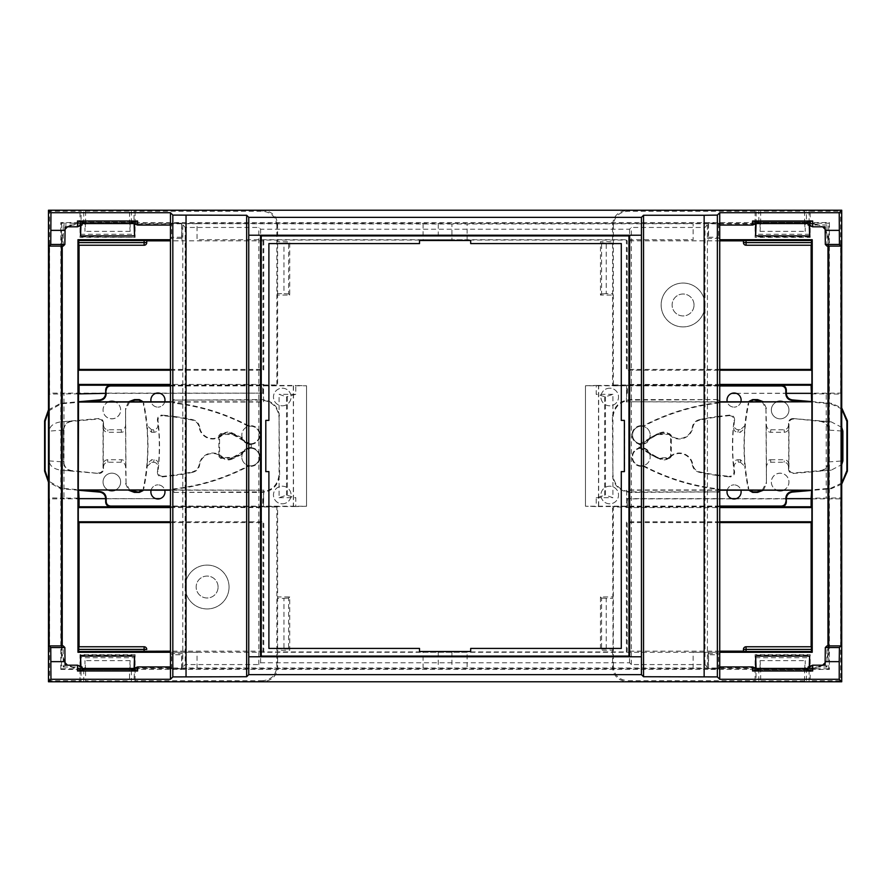 <?xml version="1.0" encoding="UTF-8"?>
<svg xmlns="http://www.w3.org/2000/svg" width="892" height="892" viewBox="0 0 892 892"><rect width="100%" height="100%" fill="white"/><g stroke="black" fill="none" stroke-linecap="round" stroke-linejoin="round"><path stroke-width="0.67" stroke-dasharray="4.46 3.34" d="M229.043 587.025A21.921 21.921 0 0 1 207.122 608.946A21.921 21.921 0 0 1 185.19 587.025A21.921 21.921 0 0 1 207.122 565.093A21.921 21.921 0 0 1 229.043 587.025A21.921 21.921 0 0 1 207.122 608.946A21.921 21.921 0 0 1 185.19 587.025A21.921 21.921 0 0 1 207.122 565.093A21.921 21.921 0 0 1 229.043 587.025M704.992 304.975A21.921 21.921 0 0 1 683.071 326.907A21.921 21.921 0 0 1 661.15 304.975A21.921 21.921 0 0 1 683.071 283.054A21.921 21.921 0 0 1 704.992 304.975A21.921 21.921 0 0 1 683.071 326.907A21.921 21.921 0 0 1 661.15 304.975A21.921 21.921 0 0 1 683.071 283.054A21.921 21.921 0 0 1 704.992 304.975M218.083 587.025A10.96 10.96 0 0 0 207.122 576.065A10.96 10.96 0 0 0 196.151 587.025A10.96 10.96 0 0 0 207.122 597.986A10.96 10.96 0 0 0 218.083 587.025A10.96 10.96 0 0 0 207.122 576.065A10.96 10.96 0 0 0 196.151 587.025A10.96 10.96 0 0 0 207.122 597.986A10.96 10.96 0 0 0 218.083 587.025M694.032 304.975A10.96 10.96 0 0 0 683.071 294.014A10.96 10.96 0 0 0 672.111 304.975A10.96 10.96 0 0 0 683.071 315.935A10.96 10.96 0 0 0 694.032 304.975A10.96 10.96 0 0 0 683.071 294.014A10.96 10.96 0 0 0 672.111 304.975A10.96 10.96 0 0 0 683.071 315.935A10.96 10.96 0 0 0 694.032 304.975M277.635 224.639L276.866 225.408L276.866 384.965L277.635 385.734L277.635 295.051L289.744 295.051L289.744 241.754L277.635 241.754L277.635 224.639C276.743 216.132 272.038 211.426 263.541 210.534L626.652 210.534C618.145 211.426 613.451 216.132 612.548 224.639L612.548 241.754L600.45 241.754L600.45 295.051L612.548 295.051L612.548 385.734L626.652 385.734L626.652 401.801L719.744 401.801M811.653 393.885L826.215 393.885L826.215 498.115L811.653 498.115M719.744 490.199L626.652 490.199L626.652 506.266L612.548 506.266L613.016 648.852L612.548 650.246L600.45 650.246L600.45 596.949L612.548 596.949M612.548 650.246L612.548 667.361C613.451 675.868 618.145 680.574 626.652 681.466L263.541 681.466C272.038 680.574 276.743 675.868 277.635 667.361L277.635 650.246L289.744 650.246L289.744 596.949L277.635 596.949L277.635 506.266L263.53 506.266L263.53 490.199L170.45 490.199M78.541 498.115L63.979 498.115L63.979 393.885L48.514 394.152L48.514 497.847L63.979 498.115M78.541 393.885L63.979 393.885M170.45 401.801L263.53 401.801L263.53 385.734L277.635 385.734M220.636 458.343L218.875 456.581L219.566 455.89L219.566 436.11L218.875 435.419L220.636 433.657L221.327 434.359L232.756 434.594L249.883 444.472L249.883 447.528L251.265 447.528L232.946 458.098L220.636 458.343L221.327 457.641L232.756 457.406L249.883 447.528M249.883 444.472L251.265 444.472L251.265 447.528M251.265 444.472L232.946 433.902L232.756 434.594M231.875 434.359L232.065 433.657L232.946 433.902M232.065 433.657L220.636 433.657M218.875 435.419L218.875 456.581M638.928 447.528L657.248 458.098L657.437 457.406L640.311 447.528L638.928 447.528L638.928 444.472L657.248 433.902L669.558 433.657L671.319 435.419L671.319 456.581L669.558 458.343L668.866 457.641L657.248 458.098M658.129 458.343L669.558 458.343M289.744 295.051L288.584 293.892L288.584 242.914L289.744 241.754M277.635 295.051L277.635 241.754M263.53 401.801L263.53 385.734M170.45 402.047L263.776 402.047M170.45 489.953L263.53 490.199M263.776 489.953L263.53 506.266M277.635 596.949L277.635 650.246M263.541 681.466L262.772 680.696C271.268 679.804 275.974 675.099 276.866 666.592L276.866 507.035L277.635 506.266M289.744 596.949L288.584 598.108L288.584 649.086L289.744 650.246M756.182 669.87L809.68 669.87L809.724 655.074L755.546 655.074L756.182 681.767L755.111 680.696L627.422 680.696L626.652 681.466M262.772 680.696L135.082 680.696L134.001 681.767L135.082 654.628L80.024 654.628L80.024 680.696L49.551 680.696L49.551 498.884L160.081 498.65M612.548 667.361L613.317 666.592C614.22 675.099 618.914 679.804 627.422 680.696M613.317 666.592L613.317 507.035L612.548 506.266M600.45 596.949L601.598 598.108L601.598 649.086L600.45 650.246M626.652 490.199L626.652 506.266M719.744 489.953L626.407 489.953M826.215 393.885L841.68 394.152L841.68 497.847L826.215 498.115M719.744 402.047L626.652 401.801M626.407 402.047L626.652 385.734M612.548 295.051L612.548 241.754M755.111 211.304L755.111 237.372L810.17 237.372L810.17 211.304L809.089 210.233L809.089 222.13L756.182 222.13L756.182 210.233L755.111 211.304L627.422 211.304C618.914 212.196 614.22 216.901 613.317 225.408L613.317 384.965L612.548 385.734M600.45 295.051L601.598 293.892L601.598 242.914L600.45 241.754M276.866 225.408C275.974 216.901 271.268 212.196 262.772 211.304L135.082 211.304L134.001 210.233L134.001 222.13L81.094 222.13L81.094 210.233L80.024 211.304L49.551 211.304L49.551 393.116L262.761 393.116L262.761 384.965L276.866 384.965M668.866 457.641L670.628 455.89L670.628 436.11L668.866 434.359L657.437 434.594L640.311 444.472L640.311 447.528M288.584 293.892L283.946 293.669L283.946 243.148L288.584 242.914M277.178 293.669L283.946 293.669M283.946 243.148L277.178 243.148M170.45 385.233L262.761 384.965M135.082 211.304L135.082 237.372L80.024 237.372L80.024 211.304M263.776 384.441L170.45 384.441M719.744 521.798L626.407 521.798L626.407 651.941L263.776 651.941L263.776 521.798L170.45 521.798M626.407 507.559L719.744 507.559M719.744 384.441L626.407 384.441M170.45 370.202L263.776 370.202L263.776 240.06L626.407 240.06L626.407 370.202L719.744 370.202M170.45 507.559L263.776 507.559M262.761 393.116L160.069 393.35M155.799 393.35L105.68 393.35M48.514 394.152L49.551 393.116M155.777 498.65L105.68 498.65M48.514 497.847L49.551 498.884M48.469 681.767L49.551 680.696M49.551 211.304L48.469 210.233M170.45 506.767L276.866 507.035M277.178 648.852L283.946 648.852L283.946 598.331L277.178 598.331M283.946 598.331L288.584 598.108M262.761 498.884L262.761 507.035M135.082 680.696L135.082 654.628M288.584 649.086L283.946 648.852M755.111 680.696L755.111 654.628L810.17 654.628L810.17 680.696L840.643 680.696L840.643 498.884L627.422 498.884L627.422 507.035L613.317 507.035M80.024 680.696L81.094 681.767L81.094 669.87L134.001 669.87M809.089 669.87L809.089 681.767L810.17 680.696M66.644 226.813L75.787 223.446L82.097 223.446M133.566 223.446L756.628 223.446M808.096 223.446L814.396 223.446L823.539 226.813M825.133 228.408L828.501 237.551L828.501 246.103M828.501 645.897L828.501 654.449L825.133 663.592M823.539 665.187L814.396 668.554L808.096 668.554M756.628 668.554L133.566 668.554M82.097 668.554L75.787 668.554L66.644 665.187M65.06 663.592L61.693 654.449L61.693 645.897M61.693 246.103L61.693 237.551L65.06 228.408M601.598 649.086L613.016 648.852M606.237 648.852L606.237 598.331L613.016 598.331M606.237 598.331L601.598 598.108M719.744 506.767L627.422 507.035M627.188 506.767L627.188 498.65L731.919 498.65M841.68 394.152L840.643 393.116L731.931 393.35M736.201 393.35L786.32 393.35M736.223 498.65L786.32 498.65M841.68 497.847L840.643 498.884M841.725 681.767L840.643 680.696M840.643 393.116L840.643 211.304L841.725 210.233M719.744 385.233L613.317 384.965M613.016 243.148L606.237 243.148L606.237 293.669L613.016 293.669M606.237 293.669L601.598 293.892M627.422 393.116L627.422 384.965M810.17 211.304L840.643 211.304M601.598 242.914L606.237 243.148M756.182 222.13L755.591 222.13L755.111 237.372M134.001 222.13L134.592 222.13L134.592 234.284L80.503 234.284L80.458 236.926L135.082 237.372M134.636 236.926L134.592 234.284M219.566 455.89L221.327 457.641M221.327 434.359L219.566 436.11M657.437 457.406L658.318 457.641M262.995 393.35L262.995 385.233M80.503 234.284L80.503 222.13L81.094 222.13M144.114 245.233L78.786 245.233M170.45 239.725L77.961 239.725L77.961 652.275L812.222 652.275L812.222 239.725L719.744 239.725M78.786 646.767L144.114 646.767M626.407 651.941L627.176 651.171L627.176 522.567L626.407 521.798M719.744 522.567L627.176 522.567M746.069 245.233L811.408 245.233M811.408 646.767L746.069 646.767M719.744 369.433L627.176 369.433L626.407 370.202M626.407 240.06L627.176 240.829L627.176 369.433M719.744 240.829L627.176 240.829M451.921 223.981L197.054 223.714L197.054 239.725L693.129 239.725L693.129 223.714L451.921 223.981L451.921 239.725L467.129 239.725L467.129 223.714M263.776 240.06L263.006 240.829L170.45 240.829M263.006 240.829L263.006 369.433L263.776 370.202M170.45 369.433L263.006 369.433M170.45 522.567L263.006 522.567L263.776 521.798M263.776 651.941L263.006 651.171L263.006 522.567M719.744 651.171L627.176 651.171M263.006 651.171L170.45 651.171M262.995 498.65L262.995 506.767M80.024 654.628L80.503 657.716L134.592 657.716M81.094 669.87L80.503 669.87L80.503 657.716M809.68 669.87L755.591 669.87M80.503 222.13L134.592 222.13M809.089 222.13L755.591 222.13M80.503 669.87L134.592 669.87M814.396 223.446L814.363 223.981A13.603 13.603 45 0 1 814.396 223.981L822.669 226.813M825.133 229.277L827.966 237.584L827.966 246.103M755.29 223.981L693.129 223.714M814.363 223.981L808.096 223.558M82.097 223.558L75.787 223.446M197.054 223.714L134.904 223.981M61.693 237.551L65.06 229.277M67.513 226.813L75.831 223.981M62.228 237.584L62.228 246.103M62.228 645.897L61.693 654.449M82.097 668.442L75.831 668.019A13.603 13.603 -135 0 1 75.787 668.019L67.513 665.187M65.06 662.723L62.228 654.416M822.669 665.187L814.363 668.019L808.096 668.442M755.29 668.019L134.904 668.019M827.966 645.897L827.966 654.416L825.133 662.723M627.188 393.35L627.188 385.233M810.17 237.372L809.68 222.13M146.756 649.409A2.643 2.643 0 0 0 146.478 648.228M423.064 223.714L423.064 239.725L451.921 239.725M423.064 668.286L423.064 652.275L467.129 652.275L467.129 668.286M197.054 668.286L197.054 652.275L170.45 652.275M693.129 668.286L693.129 652.275L719.744 652.275M809.624 666.402L809.624 668.019M809.624 223.981L809.624 225.598M708.337 223.981L708.337 239.725M708.337 652.275L708.337 668.019M809.267 225.442L809.2 223.558M80.559 225.598L80.559 223.981M80.994 223.558L80.927 225.442M181.856 668.019L181.856 652.275M181.856 239.725L181.856 223.981M80.559 668.019L80.559 666.402M438.262 223.981L438.262 239.725M80.994 668.442L80.927 666.558M438.262 652.275L438.262 668.019M451.921 652.275L451.921 668.019M809.267 666.558L809.2 668.442M641.359 465.836A8.82 8.82 0 0 1 632.551 457.016A8.82 8.82 0 0 1 641.359 448.208A8.82 8.82 0 0 1 650.179 457.016A8.82 8.82 0 0 1 641.359 465.836A8.82 8.82 0 0 1 632.551 457.016A8.82 8.82 0 0 1 649.387 453.37A8.82 8.82 0 0 1 641.359 465.836M740.906 401.801A7.047 7.047 0 0 1 734.071 407.12A7.047 7.047 0 0 0 741.118 400.073A7.047 7.047 0 0 0 734.071 393.015A7.047 7.047 0 0 0 727.013 400.073A7.047 7.047 0 0 0 734.071 407.12A7.047 7.047 0 0 1 727.236 401.801M727.236 490.199A7.047 7.047 0 0 1 734.071 484.88A7.047 7.047 0 0 0 727.013 491.938A7.047 7.047 0 0 0 734.071 498.985A7.047 7.047 0 0 0 741.118 491.938A7.047 7.047 0 0 0 734.071 484.88A7.047 7.047 0 0 1 740.895 490.199M669.925 457.362A13.224 13.224 0 0 1 692.359 464.888L692.816 464.609A13.726 13.726 0 0 0 669.725 456.86L669.925 457.362C666.993 460.004 663.704 460.595 660.047 459.135A198.671 198.671 0 0 1 650.357 454.396L650.747 454.028A198.169 198.169 0 0 0 659.924 458.533L660.047 459.135M793.757 419.039L793.378 419.017C790.713 419.296 789.253 420.768 788.963 423.421L788.963 468.579C789.308 471.411 790.903 472.872 793.757 472.972L820.239 470.642C825.145 469.761 827.832 466.839 828.278 461.866L828.278 430.145C827.832 425.172 825.145 422.25 820.239 421.358L792.876 418.515C790.212 418.794 788.751 420.266 788.472 422.931L788.963 423.421M609.727 388.187A8.82 8.82 0 0 0 600.907 397.007A8.82 8.82 0 0 0 609.727 405.815A8.82 8.82 0 0 0 618.535 397.007A8.82 8.82 0 0 0 609.727 388.187A8.82 8.82 0 0 0 600.907 397.007A8.82 8.82 0 0 0 609.727 405.815A8.82 8.82 0 0 0 618.535 397.007A8.82 8.82 0 0 0 609.727 388.187M783.354 490.199A8.82 8.82 0 0 0 780.154 473.173A8.82 8.82 0 0 0 771.335 481.981A8.82 8.82 0 0 0 780.154 490.801A8.82 8.82 0 0 0 788.963 481.981A8.82 8.82 0 0 0 771.491 480.353A8.82 8.82 0 0 0 776.943 490.199M780.154 401.21A8.82 8.82 0 0 0 771.335 410.019A8.82 8.82 0 0 0 780.154 418.839A8.82 8.82 0 0 0 788.963 410.019A8.82 8.82 0 0 0 780.154 401.21M776.965 401.801A8.82 8.82 0 0 0 780.154 418.839A8.82 8.82 0 0 0 783.332 401.801M609.727 486.185A8.82 8.82 0 0 0 600.907 495.004A8.82 8.82 0 0 0 609.727 503.813A8.82 8.82 0 0 0 618.535 495.004A8.82 8.82 0 0 0 609.727 486.185A8.82 8.82 0 0 0 600.907 495.004A8.82 8.82 0 0 0 609.727 503.813A8.82 8.82 0 0 0 618.535 495.004A8.82 8.82 0 0 0 609.727 486.185M641.359 443.803A8.82 8.82 0 0 1 632.551 434.984A8.82 8.82 0 0 1 642.641 426.264L642.563 425.752A9.31 9.31 0 0 0 638.259 443.77A9.31 9.31 0 0 0 649.777 438.976L649.387 438.63A8.82 8.82 0 0 1 632.551 434.984A8.82 8.82 0 0 1 641.359 426.175A8.82 8.82 0 0 1 650.179 434.984A8.82 8.82 0 0 1 641.359 443.803M788.718 464.186L788.718 427.825C788.439 430.513 786.978 431.996 784.324 432.285L770.577 432.285C767.923 431.996 766.462 430.513 766.183 427.825L766.429 466.706C766.707 464.018 768.179 462.535 770.833 462.246L784.079 462.246C786.722 462.535 788.193 464.018 788.472 466.706L788.718 464.186C788.439 461.498 786.978 460.004 784.324 459.726L784.079 462.246M770.833 462.246L770.577 459.726C767.923 460.004 766.462 461.498 766.183 464.186M770.577 459.726L784.324 459.726M737.896 459.726L740.416 459.726L744.798 463.807A205.517 205.517 0 0 1 744.798 428.205L740.416 432.285L737.896 432.285C735.03 431.94 733.57 430.323 733.525 427.424L734.027 424.837A205.762 205.762 0 0 1 734.584 420.043L734.016 420.589A206.264 206.264 0 0 0 734.016 471.411C733.971 474.589 732.365 476.228 729.188 476.339L729.768 476.908C732.945 476.796 734.551 475.146 734.584 471.968A205.762 205.762 0 0 1 734.027 467.163C734.038 464.241 735.499 462.602 738.386 462.246L737.896 459.726C735.03 460.06 733.57 461.688 733.525 464.587A206.019 206.019 0 0 1 733.525 427.424M605.49 396.817L605.49 495.194L612.904 497.68L612.904 394.331L605.49 396.817L596.213 394.331L596.213 385.455L585.453 385.768L585.453 506.232L585.453 385.768L719.744 385.957M719.744 506.054L585.453 506.221L596.213 506.545L596.213 497.68L605.49 495.194M604.598 495.194L604.598 396.817M598.521 506.199L598.521 385.801M596.213 497.68L612.904 497.68M612.904 394.331L596.213 394.331M828.278 461.866L828.534 462.078C828.088 467.051 825.423 469.995 820.551 470.909L820.239 470.642M820.239 421.358L820.551 421.102C825.423 422.016 828.088 424.96 828.534 429.933L828.278 430.145M828.534 462.078L828.534 429.933M811.653 401.601L831.311 403.307L841.725 407.912M807.829 401.801L830.809 403.808L841.725 408.882M841.725 483.118L830.809 488.203L807.896 490.199M841.725 484.1L831.311 488.693L811.653 490.41M719.744 506.545L596.213 506.545M598.677 506.054L598.677 385.957M596.213 385.455L719.744 385.455M734.584 420.043C734.551 416.865 732.945 415.215 729.768 415.103L729.188 415.661A440.057 440.057 0 0 0 716.41 417.166A198.169 198.169 0 0 0 699.618 420.143L699.161 419.731C695.37 420.779 693.095 423.232 692.359 427.112A13.224 13.224 0 0 1 669.925 434.649C667.015 432.007 663.715 431.416 660.047 432.865L659.924 433.479A198.169 198.169 0 0 0 650.747 437.972L649.387 438.63A8.82 8.82 0 0 0 642.641 426.264L643.968 426.03A211.883 211.883 0 0 1 714.603 403.574A453.772 453.772 0 0 1 718.015 403.128A1.762 1.762 0 0 0 719.565 401.266A1.762 1.762 0 0 0 717.804 399.616L630.533 400.118C619.907 401.233 614.031 407.109 612.904 417.746L612.403 417.244C613.529 406.618 619.405 400.742 630.031 399.616L717.804 399.616M718.015 403.128L717.96 402.638A454.273 454.273 0 0 0 714.537 403.072A212.385 212.385 0 0 0 643.879 425.517L643.968 426.03M717.96 402.638A1.26 1.26 0 0 0 719.063 401.3A1.26 1.26 0 0 0 717.804 400.118M612.403 417.244L612.904 474.265C614.031 484.891 619.907 490.767 630.533 491.893L717.804 491.893A1.26 1.26 0 0 0 719.063 490.7A1.26 1.26 0 0 0 717.96 489.373L718.015 488.872A453.772 453.772 0 0 1 714.603 488.437A211.883 211.883 0 0 1 643.968 465.97L642.563 466.26A9.31 9.31 0 0 1 638.259 448.241A9.31 9.31 0 0 1 649.777 453.024L650.357 454.396M717.804 491.893L630.031 492.384C619.405 491.269 613.529 485.393 612.403 474.767M717.804 492.384A1.762 1.762 0 0 0 719.565 490.734A1.762 1.762 0 0 0 718.015 488.872M643.968 465.97L643.879 466.494A212.385 212.385 0 0 0 714.537 488.928A454.273 454.273 0 0 0 717.96 489.373M692.359 464.888C693.084 468.757 695.347 471.221 699.161 472.269L699.618 471.868C695.871 470.853 693.608 468.434 692.816 464.609M699.618 471.868A198.169 198.169 0 0 0 716.41 474.834A440.057 440.057 0 0 0 729.188 476.339M716.41 474.834L716.343 475.336A198.671 198.671 0 0 1 699.161 472.269M716.343 475.336A440.548 440.548 0 0 0 729.768 476.908M734.016 471.411L734.584 471.968M734.027 467.163L733.525 464.587M740.416 459.726L740.393 462.246L738.386 462.246M740.393 462.246L744.787 466.282L744.798 463.807M744.798 428.205L744.787 425.729A205.762 205.762 0 0 1 748.299 403.106L748.745 403.418A205.26 205.26 0 0 0 748.745 488.593L748.299 488.905A205.762 205.762 0 0 1 744.787 466.282M763.441 490.199L766.429 483.575L765.938 408.926L762.303 401.801M762.314 490.199L765.938 483.074M788.963 468.579L788.472 469.08C788.807 471.913 790.412 473.373 793.256 473.474L831.221 470.14L841.725 464.654M841.725 427.346L831.221 421.871L793.256 418.538M788.718 427.825L788.472 422.931M788.472 469.08L788.472 466.706M788.472 425.294C788.193 427.982 786.722 429.476 784.079 429.754L770.833 429.754C768.179 429.476 766.707 427.982 766.429 425.294L766.183 427.825M766.429 466.706L766.429 483.575M765.938 408.926L766.429 425.294M766.429 408.436L763.429 401.801M744.787 425.729L740.393 429.754L740.416 432.285M737.896 432.285L738.386 429.754L740.393 429.754M738.386 429.754C735.499 429.409 734.038 427.77 734.027 424.837M729.188 415.661C732.354 415.772 733.971 417.411 734.016 420.589M729.768 415.103A440.548 440.548 0 0 0 716.343 416.675L716.41 417.166M699.161 419.731A198.671 198.671 0 0 1 716.343 416.675M692.359 427.112L692.816 427.391C693.597 423.588 695.86 421.169 699.618 420.143M669.925 434.649L669.725 435.151A13.726 13.726 0 0 0 692.816 427.391M659.924 433.479C663.525 432.018 666.792 432.575 669.725 435.151M669.725 456.86C666.815 459.425 663.548 459.982 659.924 458.533M650.357 437.615A198.671 198.671 0 0 1 660.047 432.865M642.563 466.26L643.879 466.494M650.747 454.028L649.777 453.024M649.777 438.976L650.747 437.972M643.879 425.517L642.563 425.752M250.641 426.175A8.82 8.82 0 0 1 259.449 434.984A8.82 8.82 0 0 1 250.641 443.803A8.82 8.82 0 0 1 241.821 434.984A8.82 8.82 0 0 1 250.641 426.175A8.82 8.82 0 0 1 259.449 434.984A8.82 8.82 0 0 1 242.613 438.63A8.82 8.82 0 0 1 250.641 426.175M151.105 490.199A7.047 7.047 0 0 1 157.929 484.88A7.047 7.047 0 0 0 150.882 491.938A7.047 7.047 0 0 0 157.929 498.985A7.047 7.047 0 0 0 164.987 491.938A7.047 7.047 0 0 0 157.929 484.88A7.047 7.047 0 0 1 164.764 490.199M164.764 401.801A7.047 7.047 0 0 1 157.929 407.12A7.047 7.047 0 0 0 164.987 400.073A7.047 7.047 0 0 0 157.929 393.015A7.047 7.047 0 0 0 150.882 400.073A7.047 7.047 0 0 0 157.929 407.12A7.047 7.047 0 0 1 151.094 401.801M222.075 434.649A13.224 13.224 0 0 1 199.641 427.112L199.184 427.391A13.726 13.726 0 0 0 222.275 435.151L222.075 434.649C225.007 431.996 228.296 431.405 231.953 432.865A198.671 198.671 0 0 1 241.643 437.615L241.253 437.972A198.169 198.169 0 0 0 232.076 433.479L231.953 432.865M98.243 472.972L98.622 472.983C101.287 472.704 102.747 471.244 103.037 468.579L103.037 423.421C102.691 420.589 101.097 419.128 98.243 419.039L71.761 421.358C66.855 422.25 64.168 425.172 63.722 430.145L63.722 461.866C64.168 466.839 66.855 469.761 71.761 470.642L99.124 473.485C101.788 473.206 103.249 471.734 103.528 469.08L103.037 468.579M282.273 503.813A8.82 8.82 0 0 0 291.093 495.004A8.82 8.82 0 0 0 282.273 486.185A8.82 8.82 0 0 0 273.465 495.004A8.82 8.82 0 0 0 282.273 503.813A8.82 8.82 0 0 0 291.093 495.004A8.82 8.82 0 0 0 282.273 486.185A8.82 8.82 0 0 0 273.465 495.004A8.82 8.82 0 0 0 282.273 503.813M108.668 401.801A8.82 8.82 0 0 0 111.846 418.839A8.82 8.82 0 0 0 120.665 410.019A8.82 8.82 0 0 0 111.846 401.21A8.82 8.82 0 0 0 103.037 410.019A8.82 8.82 0 0 0 120.509 411.647A8.82 8.82 0 0 0 115.035 401.801M111.846 490.801A8.82 8.82 0 0 0 120.665 481.981A8.82 8.82 0 0 0 111.846 473.173A8.82 8.82 0 0 0 103.037 481.981A8.82 8.82 0 0 0 111.846 490.801M115.057 490.199A8.82 8.82 0 0 0 111.846 473.173A8.82 8.82 0 0 0 108.646 490.199M282.273 405.815A8.82 8.82 0 0 0 291.093 397.007A8.82 8.82 0 0 0 282.273 388.187A8.82 8.82 0 0 0 273.465 397.007A8.82 8.82 0 0 0 282.273 405.815A8.82 8.82 0 0 0 291.093 397.007A8.82 8.82 0 0 0 282.273 388.187A8.82 8.82 0 0 0 273.465 397.007A8.82 8.82 0 0 0 282.273 405.815M250.641 448.208A8.82 8.82 0 0 1 259.449 457.016A8.82 8.82 0 0 1 249.359 465.747L249.437 466.26A9.31 9.31 0 0 0 253.741 448.241A9.31 9.31 0 0 0 242.223 453.024L242.613 453.37A8.82 8.82 0 0 1 259.449 457.016A8.82 8.82 0 0 1 250.641 465.836A8.82 8.82 0 0 1 241.821 457.016A8.82 8.82 0 0 1 250.641 448.208M103.282 427.825L103.282 464.186C103.561 461.498 105.022 460.004 107.676 459.726L121.424 459.726C124.077 460.004 125.538 461.498 125.817 464.186L125.571 425.294C125.293 427.982 123.821 429.476 121.167 429.754L107.921 429.754C105.278 429.476 103.806 427.982 103.528 425.294L103.282 427.825C103.561 430.513 105.022 431.996 107.676 432.285L107.921 429.754M121.167 429.754L121.424 432.285C124.077 431.996 125.538 430.513 125.817 427.825M121.424 432.285L107.676 432.285M154.104 432.285L151.584 432.285L147.202 428.205A205.517 205.517 0 0 1 147.202 463.807L151.584 459.726L154.104 459.726C156.97 460.06 158.43 461.688 158.475 464.587L157.973 467.163A205.762 205.762 0 0 1 157.416 471.968L157.984 471.411A206.264 206.264 0 0 0 157.984 420.589C158.029 417.411 159.635 415.772 162.812 415.661L162.232 415.103C159.055 415.215 157.449 416.854 157.416 420.043A205.762 205.762 0 0 1 157.973 424.837C157.962 427.77 156.501 429.409 153.614 429.754L154.104 432.285C156.97 431.94 158.43 430.323 158.475 427.424A206.019 206.019 0 0 1 158.475 464.587M286.51 495.194L286.51 396.817L279.096 394.331L279.096 497.68L286.51 495.194L295.787 497.68L295.787 506.545L306.547 506.232L306.547 385.768L306.547 506.232L170.45 506.054M170.45 385.957L306.547 385.79L295.787 385.455L295.787 394.331L286.51 396.817M287.402 396.817L287.402 495.194M293.479 385.801L293.479 506.199M295.787 394.331L279.096 394.331M279.096 497.68L295.787 497.68M63.722 430.145L63.466 429.933C63.912 424.96 66.577 422.016 71.449 421.102L71.761 421.358M71.761 470.642L71.449 470.909C66.577 469.995 63.912 467.051 63.466 462.078L63.722 461.866M63.466 429.933L63.466 462.078M78.541 490.254L60.689 488.693L48.469 482.159M84.104 490.199L61.191 488.203L48.469 481M48.469 411L61.191 403.808L84.171 401.801M48.469 409.852L60.689 403.307L78.541 401.757M170.45 385.455L295.787 385.455M293.323 385.957L293.323 506.054M295.787 506.545L170.45 506.545M157.416 471.968C157.449 475.146 159.055 476.785 162.232 476.908L162.812 476.339A440.057 440.057 0 0 0 175.59 474.834A198.169 198.169 0 0 0 192.382 471.868L192.839 472.269C196.63 471.232 198.905 468.768 199.641 464.888A13.224 13.224 0 0 1 222.075 457.362C224.985 460.004 228.285 460.595 231.953 459.135L232.076 458.533A198.169 198.169 0 0 0 241.253 454.028L242.613 453.37A8.82 8.82 0 0 0 249.359 465.747L248.032 465.97A211.883 211.883 0 0 1 177.397 488.437A453.772 453.772 0 0 1 173.985 488.872A1.762 1.762 0 0 0 172.435 490.734A1.762 1.762 0 0 0 174.196 492.384L261.467 491.893C272.093 490.767 277.969 484.891 279.096 474.265L279.597 474.767C278.471 485.393 272.595 491.269 261.969 492.384L174.196 492.384M173.985 488.872L174.04 489.373A454.273 454.273 0 0 0 177.463 488.928A212.385 212.385 0 0 0 248.121 466.494L248.032 465.97M174.04 489.373A1.26 1.26 0 0 0 172.936 490.7A1.26 1.26 0 0 0 174.196 491.893M279.597 474.767L279.096 417.746C277.969 407.109 272.093 401.233 261.467 400.118L174.196 400.118A1.26 1.26 0 0 0 172.936 401.3A1.26 1.26 0 0 0 174.04 402.638L173.985 403.128A453.772 453.772 0 0 1 177.397 403.574A211.883 211.883 0 0 1 248.032 426.03L249.437 425.752A9.31 9.31 0 0 1 253.741 443.77A9.31 9.31 0 0 1 242.223 438.976L241.643 437.615M174.196 400.118L261.969 399.616C272.595 400.742 278.471 406.618 279.597 417.244M174.196 399.616A1.762 1.762 0 0 0 172.435 401.266A1.762 1.762 0 0 0 173.985 403.128M248.032 426.03L248.121 425.517A212.385 212.385 0 0 0 177.463 403.072A454.273 454.273 0 0 0 174.04 402.638M199.641 427.112C198.916 423.243 196.653 420.79 192.839 419.731L192.382 420.143C196.129 421.158 198.392 423.577 199.184 427.391M192.382 420.143A198.169 198.169 0 0 0 175.59 417.166A440.057 440.057 0 0 0 162.812 415.661M175.59 417.166L175.657 416.675A198.671 198.671 0 0 1 192.839 419.731M175.657 416.675A440.548 440.548 0 0 0 162.232 415.103M157.984 420.589L157.416 420.043M157.973 424.837L158.475 427.424M151.584 432.285L151.607 429.754L153.614 429.754M151.607 429.754L147.213 425.729L147.202 428.205M147.202 463.807L147.213 466.282A205.762 205.762 0 0 1 143.701 488.905L143.255 488.593A205.26 205.26 0 0 0 143.255 403.418L143.701 403.106A205.762 205.762 0 0 1 147.213 425.729M128.571 401.801L125.571 408.436L126.062 483.074L129.686 490.199M129.697 401.801L126.062 408.926M103.037 423.421L103.528 422.931C103.193 420.087 101.588 418.627 98.744 418.538L60.779 421.871C53.676 422.964 49.785 426.042 49.116 431.104L49.116 460.908C49.785 465.97 53.676 469.047 60.779 470.14L98.744 473.474M103.282 464.186L103.528 469.08M103.528 422.931L103.528 425.294M103.528 466.706C103.806 464.018 105.278 462.535 107.921 462.246L121.167 462.246C123.821 462.535 125.293 464.018 125.571 466.706L125.817 464.186M125.571 425.294L125.571 408.436M126.062 483.074L125.571 466.706M125.571 483.575L128.559 490.199M147.213 466.282L151.607 462.246L151.584 459.726M154.104 459.726L153.614 462.246L151.607 462.246M153.614 462.246C156.501 462.602 157.962 464.241 157.973 467.163M162.812 476.339C159.646 476.239 158.029 474.6 157.984 471.411M162.232 476.908A440.548 440.548 0 0 0 175.657 475.336L175.59 474.834M192.839 472.269A198.671 198.671 0 0 1 175.657 475.336M199.641 464.888L199.184 464.609C198.403 468.423 196.14 470.831 192.382 471.868M222.075 457.362L222.275 456.86A13.726 13.726 0 0 0 199.184 464.609M232.076 458.533C228.475 459.982 225.208 459.425 222.275 456.86M222.275 435.151C225.185 432.587 228.452 432.018 232.076 433.479M241.643 454.396A198.671 198.671 0 0 1 231.953 459.135M249.437 425.752L248.121 425.517M241.253 437.972L242.223 438.976M242.223 453.024L241.253 454.028M248.121 466.494L249.437 466.26M804.606 211.148L804.606 222.565L760.675 222.565L760.675 211.148L804.606 211.148L806.446 210.233L806.446 222.565L829.382 222.565L829.382 669.435L806.446 669.435L806.446 681.767L804.606 680.852L760.675 680.852L758.824 681.767L758.824 669.435L131.358 669.435L131.358 681.767L129.518 680.852L85.587 680.852L85.587 669.435L129.518 669.435L129.518 680.852M61.47 645.897L61.47 668.777L60.812 669.435L83.736 669.435L83.736 681.767L85.587 680.852M60.812 669.435L60.812 222.565L83.736 222.565L83.736 210.233L85.587 211.148L129.518 211.148L131.358 210.233L131.358 222.565L758.824 222.565L758.824 210.233L760.675 211.148M170.45 666.937L171.61 668.799L181.622 668.799L185.168 664.562L258.825 664.562L260.62 662.767L629.574 662.767L631.358 664.562L705.014 664.562L708.56 668.799L718.573 668.799L719.744 666.937M83.736 669.435L131.358 669.435M171.61 668.799L171.61 654.773L170.45 653.602L182.793 653.602L182.793 238.398L170.45 238.398L171.61 237.227L171.61 223.201L181.622 223.201L185.168 227.438L258.825 227.438L260.62 229.233L629.574 229.233L631.358 227.438L705.014 227.438L708.56 223.201L718.573 223.201L719.744 225.063M641.437 235.22L248.756 235.22M248.756 656.78L641.437 656.78M707.401 225.063L707.401 653.602L719.744 653.602L718.573 654.773L718.573 668.799M708.56 223.201L708.56 237.227L707.401 238.398L719.744 238.398L718.573 237.227L718.573 223.201M806.446 669.435L758.824 669.435M829.382 222.565L828.724 223.223L808.096 223.223M829.382 669.435L828.724 668.777L828.724 645.897M828.724 246.103L828.724 223.223M808.096 668.777L828.724 668.777M760.062 669.123L760.062 660.615L760.675 669.435L760.675 680.852M804.606 680.852L804.606 669.435L760.675 669.435M804.606 669.435L805.22 660.615L805.22 669.123M85.587 669.435L84.974 660.615L84.974 669.123M130.132 669.123L130.132 660.615L129.518 669.435M82.097 223.223L61.47 223.223L60.812 222.565M61.47 223.223L61.47 246.103M61.47 668.777L82.097 668.777M83.736 222.565L131.358 222.565M170.45 225.063L171.61 223.201M63.221 246.103L63.221 224.985L65.06 226.813M65.06 665.187L63.221 667.015L63.221 645.897M181.622 668.799L181.622 654.773L171.61 654.773M708.56 668.799L708.56 654.773L718.573 654.773M707.401 666.937L707.401 653.602L708.56 654.773M705.014 664.562L705.014 227.438M631.358 664.562L631.358 227.438M629.574 229.233L629.574 662.767M260.62 662.767L260.62 229.233M470.686 648.417L470.887 651.706L419.508 651.506M470.887 648.629L621.501 648.629L621.501 471.79L624.578 471.79L624.578 420.21L621.501 420.21L621.501 243.371L470.887 243.371L470.887 240.294L419.508 240.494M419.508 243.583L419.296 240.294M419.296 243.371L268.693 243.371L268.693 420.21L265.604 420.21L265.805 471.589M268.893 471.589L265.604 471.79M268.693 471.79L268.693 648.629L419.296 648.629L419.296 651.706M258.825 664.562L258.825 227.438M185.168 227.438L185.168 664.562M182.793 666.937L182.793 653.602L181.622 654.773M130.132 660.615L84.974 660.615M760.062 660.615L805.22 660.615M825.133 665.187L826.973 667.015L826.973 645.897M806.446 222.565L758.824 222.565M826.973 246.103L826.973 224.985L825.133 226.813M826.973 224.985L808.096 224.985M808.096 667.015L826.973 667.015M82.097 224.985L63.221 224.985M63.221 667.015L82.097 667.015M130.132 222.877L130.132 231.385L129.518 222.565L129.518 211.148M85.587 211.148L85.587 222.565L129.518 222.565M85.587 222.565L84.974 231.385L84.974 222.877M804.606 222.565L805.22 231.385L805.22 222.877M760.062 222.877L760.062 231.385L760.675 222.565M130.132 231.385L84.974 231.385M182.793 225.063L182.793 238.398L181.622 237.227L181.622 223.201M181.622 237.227L171.61 237.227M708.56 237.227L718.573 237.227M760.062 231.385L805.22 231.385M277.635 667.361L276.866 666.592M612.548 224.639L613.317 225.408M626.652 210.534L627.422 211.304M263.541 210.534L262.772 211.304M231.875 457.641L232.065 458.343M232.946 458.098L232.756 457.406M657.248 433.902L657.437 434.594M640.311 444.472L638.928 444.472M658.318 434.359L658.129 433.657M669.558 433.657L668.866 434.359M670.628 436.11L671.319 435.419M671.319 456.581L670.628 455.89M80.458 655.074L134.636 655.074M809.724 236.926L755.546 236.926M755.591 657.716L809.68 657.716M809.68 234.284L755.591 234.284M831.221 470.14L820.551 470.909M828.534 461.945L841.725 460.986M841.725 431.014L828.534 430.067M820.551 421.102L831.221 421.871M784.079 429.754L784.324 432.285M770.577 432.285L770.833 429.754M60.779 421.871L71.449 421.102M63.466 430.067L49.116 431.104M49.116 460.908L63.466 461.945M71.449 470.909L60.779 470.14M107.921 462.246L107.676 459.726M121.424 459.726L121.167 462.246"/><path stroke-width="1.34" d="M811.452 242.591L811.452 240.505L746.069 240.505L746.069 242.591L811.452 242.591L811.408 245.233L746.069 245.233A2.643 2.643 0 0 1 743.426 242.591L746.069 242.591L746.069 245.233A2.643 2.643 0 0 1 743.426 242.591L743.426 240.829L719.744 240.829M144.114 240.505L144.114 242.591L78.741 242.591L78.786 245.233L144.114 245.233L144.114 242.591L146.756 242.591A2.643 2.643 0 0 1 144.114 245.233A2.643 2.643 0 0 0 146.756 242.591L146.756 240.55L78.741 240.505L77.961 239.725L170.45 239.725M146.478 648.228A2.643 2.643 0 0 1 146.756 649.409L144.114 649.409L144.114 646.767A2.643 2.643 0 0 1 146.478 648.228A2.643 2.643 0 0 0 144.114 646.767L78.786 646.767L78.741 651.494L77.961 652.275L77.961 239.725M811.452 649.409L811.452 651.494L746.069 651.494L746.069 649.409L811.452 649.409L811.408 646.767L746.069 646.767L746.069 649.409L743.426 649.409A2.643 2.643 0 0 1 746.069 646.767A2.643 2.643 0 0 0 743.426 649.409L743.426 651.171L719.744 651.171M719.744 401.801L811.653 401.801L811.107 385.233L719.744 385.233M786.32 498.65L811.107 498.65L811.653 490.199L719.744 490.199M170.45 490.199L78.295 489.953L170.45 489.953M105.68 498.65L79.076 498.65L78.541 490.199M78.295 489.953L78.541 393.885L105.68 393.35M78.541 401.801L170.45 401.801M78.295 402.047L170.45 402.047M134.001 681.767L756.182 681.767M811.653 490.199L719.744 489.953M811.653 401.801L719.744 402.047M134.001 210.233L756.182 210.233M170.45 384.441L78.295 384.441L79.076 385.233L170.45 385.233M719.744 507.559L811.898 507.559L811.898 521.798L719.744 521.798M811.898 402.047L811.898 489.953M719.744 370.202L811.898 370.202L811.898 384.441L719.744 384.441M78.295 384.441L78.295 370.202L170.45 370.202M170.45 521.798L78.295 521.798L78.295 507.559L170.45 507.559M160.069 393.35L155.799 393.35M160.081 498.65L155.777 498.65M81.094 210.233L48.469 210.233L48.469 681.767L81.094 681.767M78.295 507.559L79.076 506.767L170.45 506.767M809.089 681.767L841.725 681.767L841.725 210.233L809.089 210.233M82.097 223.446L133.566 223.446M756.628 223.446L808.096 223.446M823.539 226.813L825.133 228.408M828.501 246.103L828.501 645.897M825.133 663.592L823.539 665.187M808.096 668.554L756.628 668.554M133.566 668.554L82.097 668.554M66.644 665.187L65.06 663.592M61.693 645.897L61.693 246.103M65.06 228.408L66.644 226.813M811.898 507.559L811.107 506.767L719.744 506.767M731.931 393.35L736.201 393.35M786.32 393.35L811.107 393.35M731.919 498.65L736.223 498.65M811.898 384.441L811.107 385.233M79.076 385.233L79.076 393.35M78.295 370.202L79.065 369.433L79.065 245.233M78.741 242.591L78.741 240.505M79.065 646.767L79.065 522.567L78.295 521.798M79.076 506.767L79.076 498.65M811.898 521.798L811.129 522.567L719.744 522.567M811.898 370.202L811.129 369.433L811.129 245.233M811.107 506.767L811.107 498.65M811.129 646.767L811.129 522.567M811.452 240.505L812.222 239.725L812.222 652.275L811.452 651.494M811.129 369.433L719.744 369.433M746.069 240.505L743.426 240.829M170.45 240.829L146.756 240.829M79.065 369.433L170.45 369.433M79.065 522.567L170.45 522.567M746.069 651.494L743.426 651.171M170.45 651.171L78.741 651.494M822.669 226.813L825.133 229.277M755.892 223.747L755.29 223.981M808.096 223.558L756.371 223.558M133.822 223.558L82.097 223.558M134.904 223.981L134.302 223.747M65.06 229.277L67.513 226.813M62.228 246.103L62.228 645.897M67.513 665.187L65.06 662.723M133.822 668.442L82.097 668.442M808.096 668.442L756.371 668.442M755.892 668.253L755.29 668.019M134.904 668.019L134.302 668.253M825.133 662.723L822.669 665.187M827.966 246.103L827.966 645.897M743.426 242.591L743.426 240.55M719.744 239.725L812.222 239.725M146.756 242.591L146.756 240.55M77.961 652.275L170.45 652.275M743.426 649.409L743.426 651.45M719.744 652.275L812.222 652.275M755.647 668.019L755.647 656.099L809.624 656.099L809.624 666.402M809.624 225.598L809.624 235.901L755.647 235.901L755.647 223.981M755.647 235.901L756.082 223.669M809.624 235.901L809.267 225.442M80.927 225.442L80.559 235.901L80.559 225.598M134.112 223.669L134.536 235.901L80.559 235.901M134.536 223.981L134.536 235.901M80.559 666.402L80.559 656.099L134.536 656.099L134.536 668.019M80.927 666.558L80.559 656.099M134.112 668.331L134.536 656.099M755.647 656.099L756.082 668.331M809.624 656.099L809.267 666.558M727.236 401.801A7.047 7.047 0 0 1 734.071 393.015A7.047 7.047 0 0 1 740.906 401.801M740.895 490.199A7.047 7.047 0 0 1 734.071 498.985A7.047 7.047 0 0 1 727.236 490.199M776.943 490.199A8.82 8.82 0 0 0 783.354 490.199M783.332 401.801A8.82 8.82 0 0 0 776.965 401.801M841.725 407.912L847.4 420.868L847.4 471.132L841.725 484.1M841.725 408.882L846.898 421.37L846.898 470.642L841.725 483.118M811.653 490.41L792.364 492.094C788.673 492.752 786.666 494.948 786.32 498.673L786.32 502.14L785.819 498.182C786.164 494.447 788.171 492.261 791.862 491.592L792.364 492.094M807.896 490.199L791.862 491.592M785.819 501.638C785.54 504.303 784.079 505.775 781.414 506.054L719.744 506.054M719.744 506.545L781.916 506.545C784.57 506.266 786.042 504.805 786.32 502.14M719.744 385.957L781.414 385.957C784.079 386.236 785.54 387.708 785.819 390.362L786.32 389.86C786.042 387.206 784.57 385.734 781.916 385.455L719.744 385.455M786.32 389.86L786.32 393.327C786.666 397.063 788.673 399.259 792.364 399.917L811.653 401.601M792.364 399.917L791.862 400.408C788.171 399.75 786.164 397.553 785.819 393.829L785.819 390.362M791.862 400.408L807.829 401.801M748.801 490.199L752.614 492.384L753.015 491.893L749.614 490.288M753.015 491.893L757.118 491.893L762.314 490.199M763.441 490.199L757.62 492.384L752.614 492.384M841.725 464.654L842.884 460.908L842.884 431.104L841.725 427.346M762.303 401.801L752.614 399.616L757.62 399.616L763.429 401.801M752.614 399.616L749.124 401.344M749.548 401.801L753.015 400.118M164.764 490.199A7.047 7.047 0 0 1 157.929 498.985A7.047 7.047 0 0 1 151.105 490.199M151.094 401.801A7.047 7.047 0 0 1 157.929 393.015A7.047 7.047 0 0 1 164.764 401.801M115.035 401.801A8.82 8.82 0 0 0 108.668 401.801M108.646 490.199A8.82 8.82 0 0 0 115.057 490.199M48.469 482.159L44.6 471.132L44.6 420.868L48.469 409.852M48.469 481L45.102 470.642L45.102 421.37L48.469 411M78.541 401.757L99.636 399.917C103.327 399.259 105.334 397.063 105.68 393.327L105.68 389.86L106.181 393.829C105.836 397.553 103.829 399.75 100.138 400.408L99.636 399.917M84.171 401.801L100.138 400.408M106.181 390.362C106.46 387.708 107.921 386.236 110.586 385.957L170.45 385.957M170.45 385.455L110.084 385.455C107.43 385.734 105.958 387.206 105.68 389.86M170.45 506.054L110.586 506.054C107.921 505.775 106.46 504.303 106.181 501.638L105.68 502.14C105.958 504.805 107.43 506.266 110.084 506.545L170.45 506.545M105.68 502.14L105.68 498.673C105.334 494.948 103.327 492.752 99.636 492.094L78.541 490.254M99.636 492.094L100.138 491.592C103.829 492.261 105.836 494.447 106.181 498.182L106.181 501.638M100.138 491.592L84.104 490.199M143.199 401.801L139.386 399.616L138.985 400.118L142.386 401.712M138.985 400.118L134.882 400.118L129.697 401.801M128.571 401.801L134.38 399.616L139.386 399.616M129.686 490.199L139.386 492.384L134.38 492.384L128.559 490.199M139.386 492.384L142.887 490.667M142.452 490.199L138.985 491.893M170.45 679.28L50.956 679.28L48.469 681.767L841.725 681.767L839.227 679.28L719.744 679.28L717.369 676.905L643.533 676.727L641.437 674.631L248.756 674.631L246.66 676.727L172.825 676.905L170.45 679.28L170.45 666.937L137.591 666.937L137.591 670.985L77.504 670.985L77.504 665.187L65.06 665.187L64.86 647.536L50.766 647.536L49.127 645.897L49.127 246.103L50.766 244.464L50.956 212.72L48.469 210.233L48.469 681.767M50.956 679.28L50.766 647.536M246.66 676.727L246.66 215.273L172.825 215.095L170.45 212.72L170.45 225.063L137.591 225.063L137.591 221.015L77.504 221.015L77.504 226.813L65.06 226.813L65.06 230.359L50.956 230.359M170.45 666.937L170.45 225.063M246.66 215.273L248.756 217.369L248.756 674.631M248.756 656.78L641.437 656.78L641.437 674.631M248.756 235.22L641.437 235.22L641.437 656.78M643.533 676.727L643.533 215.273L641.437 217.369L641.437 235.22M643.533 215.273L704.145 215.273L704.145 676.727M717.369 676.905L717.369 215.095L704.145 215.273M717.369 215.095L719.744 212.72L719.744 679.28M719.744 666.937L752.592 666.937L752.592 670.985L812.679 670.985L812.679 665.187L825.133 665.187L825.133 661.641L839.227 661.641L839.227 679.28M839.227 661.641L839.428 647.536L841.067 645.897L841.067 246.103L839.428 244.464L839.227 212.72L841.725 210.233L841.725 681.767M48.469 210.233L841.725 210.233M170.45 212.72L50.956 212.72M641.437 217.369L248.756 217.369M839.227 212.72L719.744 212.72M49.127 246.103L63.221 246.103L64.86 244.464L65.06 230.359M49.127 645.897L61.47 645.897L61.47 246.103M61.47 645.897L63.221 645.897L64.86 647.536M752.592 666.937L758.824 669.435L752.592 670.985M137.591 670.985L131.358 669.435L137.591 666.937M77.504 670.985L83.736 669.435L82.097 668.777L82.097 667.015L77.504 665.187M260.542 656.78L260.542 235.22L261.233 235.923L261.233 656.077L260.542 656.78M629.652 656.78L629.652 235.22L628.96 235.923L628.96 656.077L629.652 656.78M812.679 670.985L806.446 669.435L808.096 668.777L808.096 667.015L812.679 665.187M841.067 645.897L828.724 645.897L828.724 246.103L826.973 246.103L825.323 244.464L839.428 244.464M825.133 661.641L825.323 647.536L826.973 645.897L828.724 645.897M719.744 225.063L752.592 225.063L752.592 221.015L812.679 221.015L812.679 226.813L825.133 226.813L825.323 244.464M841.067 246.103L828.724 246.103M812.679 226.813L808.096 224.985L808.096 223.223L806.446 222.565L812.679 221.015M77.504 221.015L83.736 222.565L82.097 223.223L82.097 224.985L77.504 226.813M137.591 225.063L131.358 222.565L137.591 221.015M752.592 225.063L758.824 222.565L752.592 221.015M261.233 656.077L628.96 656.077M621.289 648.417L470.686 648.417L470.686 651.506L419.508 651.506L419.508 648.417L268.893 648.417L268.893 471.589L265.805 471.589L265.805 420.411L268.893 420.411L268.893 243.583L419.508 243.583L419.508 240.494L470.686 240.494L470.686 243.583L621.289 243.583L621.289 420.411L624.378 420.411L624.378 471.589L621.289 471.589L621.289 648.417M261.233 235.923L628.96 235.923M144.114 651.494L144.114 649.409L78.741 649.409M841.725 460.986L842.884 460.908M842.884 431.104L841.725 431.014M65.06 661.641L50.956 661.641M172.825 676.905L172.825 215.095M186.038 676.727L186.038 215.273M50.766 244.464L64.86 244.464M825.323 647.536L839.428 647.536M825.133 230.359L839.227 230.359"/></g></svg>
